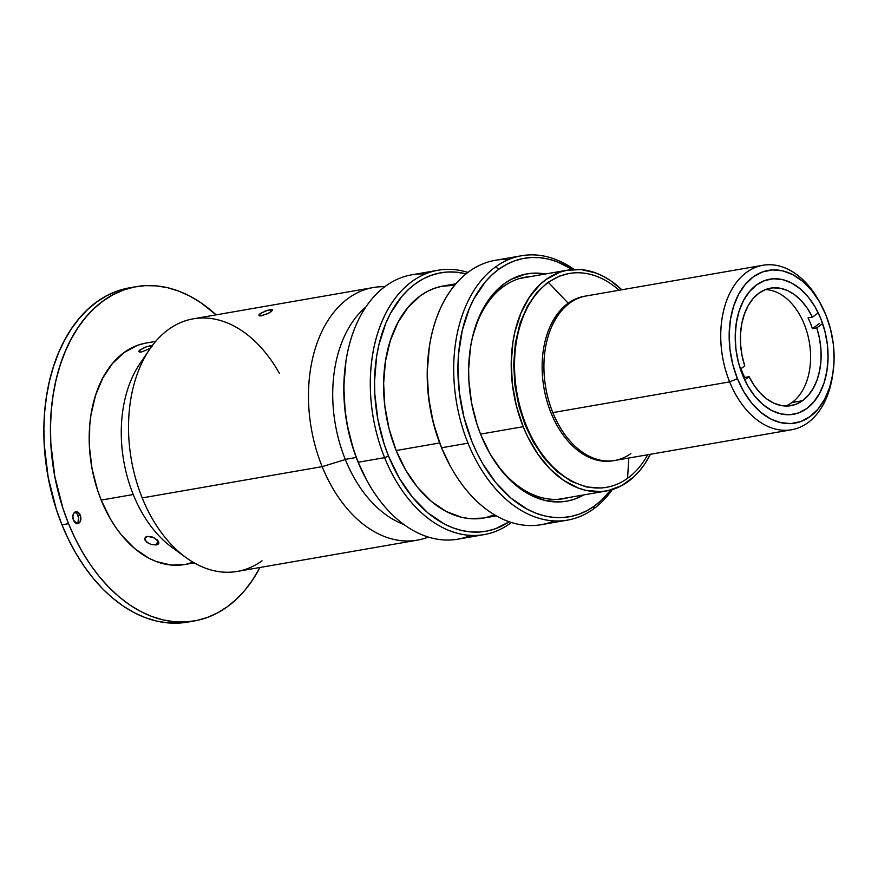 <?xml version="1.0" encoding="UTF-8"?>
<svg xmlns="http://www.w3.org/2000/svg" width="878" height="878" viewBox="0 0 878 878"><rect width="100%" height="100%" fill="white"/><g stroke="black" fill="none" stroke-linecap="round" stroke-linejoin="round"><path stroke-width="1.32" d="M820.754 318.516A68.572 45.579 -99.9 0 1 793.372 414.317A68.572 45.579 -99.9 0 1 742.536 374.983L748.155 386.518L755.069 396.516L763.015 404.604L771.663 410.465L780.696 413.889L789.772 414.723L798.53 412.945L806.641 408.621L813.785 401.926L819.701 393.114L824.157 382.512L826.966 370.538L828.042 357.653L827.339 344.341L824.87 331.127L820.754 318.516L815.124 306.982L808.21 296.983L800.264 288.895L791.616 283.034L782.583 279.61L773.507 278.776L764.749 280.554L756.638 284.878L749.494 291.573L743.578 300.386L739.122 310.988L736.313 322.961L735.237 335.846L735.94 349.159L738.409 362.373L742.536 374.983A68.572 45.579 -99.9 0 1 769.907 279.182A68.572 45.579 -99.9 0 1 820.754 318.516M832.629 375.18A83.487 55.49 -99.9 0 1 791.539 429.77A83.487 55.49 -99.9 0 1 729.64 381.886L737.432 378.67A77.516 51.528 -99.9 0 1 749.911 279.599A77.516 51.528 -99.9 0 1 820.743 304.029A77.516 51.528 -99.9 0 1 825.847 314.829A77.516 51.528 -99.9 0 1 832.86 373.787A77.516 51.528 -99.9 0 1 790.782 423.591A77.516 51.528 -99.9 0 1 737.432 378.67L729.64 381.886A83.487 55.49 -99.9 0 1 762.96 265.255A83.487 55.49 -99.9 0 1 820.063 302.789A83.487 55.49 80.1 0 0 819.361 301.505A83.487 55.49 80.1 0 0 743.084 275.198A83.487 55.49 80.1 0 0 729.64 381.886L552.822 412.594L729.64 381.886A83.487 55.49 80.1 0 0 787.094 430.264A83.487 55.49 80.1 0 0 832.41 376.629L832.86 373.787M613.821 460.621A83.487 55.49 -99.9 0 1 547.049 401.4A83.487 55.49 -99.9 0 1 568.198 303.206L569.998 302.899A83.487 55.49 -99.9 0 1 586.153 295.974A83.487 55.49 80.1 0 0 552.822 412.594A83.487 55.49 80.1 0 0 614.721 460.478A83.487 55.49 -99.9 0 1 548.662 400.434A83.487 55.49 -99.9 0 1 569.998 302.899L568.198 303.206A83.487 55.49 80.1 0 0 546.862 400.741A83.487 55.49 80.1 0 0 612.921 460.785L791.539 429.77M825.847 314.829L830.511 329.096L833.299 344.033L834.1 359.069L832.882 373.644L829.699 387.176L824.672 399.161L817.978 409.126L809.9 416.699L800.736 421.583L790.826 423.591L780.575 422.636L770.357 418.784L760.578 412.144L751.612 403.002L743.787 391.698L737.432 378.67L732.768 364.414L729.98 349.466L729.179 334.43L730.397 319.855L733.58 306.323L738.607 294.339L745.301 284.373L753.379 276.8L762.543 271.917L772.453 269.908L782.704 270.863L792.922 274.715L802.701 281.355L811.667 290.497L819.492 301.802L825.847 314.829M630.876 453.553A83.487 55.49 -99.9 0 1 614.721 460.478M627.561 478.312L628.813 458.031L627.561 478.312A108.532 72.139 -99.9 0 1 606.566 487.312A108.532 72.139 -99.9 0 1 520.687 409.258A108.532 72.139 -99.9 0 1 548.432 282.464A108.532 72.139 80.1 0 0 526.098 425.073A108.532 72.139 80.1 0 0 627.561 478.312A108.532 72.139 80.1 0 0 647.69 454.749A108.532 72.139 -99.9 0 1 627.561 478.312M762.96 265.255L584.353 296.281A83.487 55.49 80.1 0 0 568.198 303.206L548.432 282.464L547.554 282.617L548.432 282.464A108.532 72.139 -99.9 0 1 569.416 273.453A108.532 72.139 -99.9 0 1 619.122 290.245A108.532 72.139 80.1 0 0 548.432 282.464L568.198 303.206A83.487 55.49 -99.9 0 1 585.253 296.138M744.709 377.474A59.627 39.631 -99.9 0 1 741.021 368.65A59.627 39.631 80.1 0 0 744.709 377.474L749.099 376.717L744.709 377.474M802.503 400.708A59.627 39.631 -99.9 0 1 790.968 405.658A59.627 39.631 -99.9 0 1 749.099 376.717L754.202 385.552L760.216 393.081L766.911 399.051L774.067 403.276L781.464 405.592L788.828 405.932L795.918 404.286L802.503 400.708L791.967 402.541L802.503 400.708L808.353 395.309L813.269 388.285L817.1 379.867L819.701 370.34L820.985 360.013L820.919 349.246L819.503 338.414L816.77 327.856A59.627 39.631 -99.9 0 1 802.503 400.708M785.601 406.031A59.627 39.631 80.1 0 0 791.967 402.541A59.627 39.631 80.1 0 0 808.221 336.757A59.627 39.631 80.1 0 0 765.386 289.597M744.753 365.95A59.627 39.631 -99.9 0 1 759.02 293.098A59.627 39.631 -99.9 0 1 770.555 288.149A59.627 39.631 -99.9 0 1 812.424 317.09L808.034 317.858A59.627 39.631 -99.9 0 1 812.38 328.613L816.77 327.856L822.642 323.62L816.77 327.856L812.38 328.613A59.627 39.631 80.1 0 0 808.034 317.858L812.424 317.09L807.321 308.255L801.318 300.726L794.612 294.745L787.456 290.53L780.059 288.214L772.695 287.863L765.605 289.52L759.02 293.098L753.17 298.487L748.254 305.522L744.423 313.94L741.822 323.466L740.538 333.794L740.604 344.549L742.02 355.392L744.753 365.95L740.373 369.111L744.753 365.95M818.252 312.886L812.424 317.09L818.252 312.886M744.687 379.9L749.099 376.717L744.687 379.9M819.218 323.686L812.38 328.613L819.218 323.686M480.54 434.105L523.178 426.697A112.11 74.52 -99.9 0 1 567.934 270.084A112.11 74.52 -99.9 0 1 621.833 289.773L610.605 280.686L603.427 276.372L596.085 273.058L581.214 269.568L566.562 270.336L559.505 272.323L546.248 279.38L540.179 284.395L529.445 297.137L520.928 313.084L514.958 331.632L513.004 341.652L511.248 362.724L512.412 384.476L516.44 406.075L523.178 426.697L480.54 434.105M567.934 270.084L522.278 278.008A112.11 74.52 80.1 0 0 519.161 278.655M557.497 499.362A112.11 74.52 80.1 0 0 560.647 498.923L606.303 490.989A112.11 74.52 -99.9 0 1 523.178 426.697L527.491 436.388L537.797 454.069L549.99 468.929L563.621 480.387L578.152 488.014L585.571 490.286L600.409 491.658L607.664 490.736L621.525 485.732L634.059 476.677L639.667 470.74L644.781 463.935L650.4 454.277A112.11 74.52 -99.9 0 1 606.303 490.989M568.834 273.563L559.473 276.12L547.554 282.617L536.952 292.374L527.546 305.939L520.127 323.027L515.375 342.892L513.663 364.348L515.002 386.035L519.052 406.657L525.22 425.226L533.451 442.292L544.13 458.129L556.959 471.53L571.326 481.374L586.361 486.95L601.123 488.036L605.996 487.411M569.076 497.453A112.406 74.718 -99.9 0 1 563.775 498.682A112.406 74.718 -99.9 0 1 488.179 450.502A112.406 74.718 80.1 0 0 569.076 497.453M583.804 494.896A115.391 76.693 -99.9 0 1 488.53 451.149A115.391 76.693 -99.9 0 1 480.924 435.06L490.396 454.464L502.029 471.288L515.386 484.897L529.939 494.764L545.15 500.515L560.405 501.92L567.879 500.976L575.145 498.934L583.804 494.896M345.274 459.37L356.248 457.46L345.274 459.37M593.451 508.999L594.56 505.926A131.195 87.196 -99.9 0 1 471.914 441.568A131.195 87.196 -99.9 0 1 498.902 269.184L495.62 266.868A134.169 89.183 80.1 0 0 468.018 443.181A134.169 89.183 80.1 0 0 593.451 508.999A134.169 89.183 -99.9 0 1 567.495 520.127A134.169 89.183 -99.9 0 1 468.018 443.181A134.169 89.183 -99.9 0 1 495.62 266.868A134.169 89.183 -99.9 0 1 521.576 255.739A134.169 89.183 -99.9 0 1 574.069 269.403A134.169 89.183 80.1 0 0 495.62 266.868L498.902 269.184A131.195 87.196 -99.9 0 1 572.423 269.513L557.223 261.787L548.53 259.12L539.816 257.693L531.179 257.517L522.684 258.593L514.42 260.92L506.474 264.454L498.902 269.184L491.801 275.044L485.227 281.992L473.911 298.86L469.28 308.617L462.3 330.315L458.557 354.207L457.954 366.697L459.304 392.159L464.023 417.434L471.914 441.568L476.963 452.905L482.68 463.628L495.905 482.757L511.095 498.232L527.645 509.449L536.238 513.323L544.931 515.99L553.645 517.405L562.282 517.581L570.777 516.505L579.041 514.19L586.987 510.645L594.56 505.926L593.451 508.999A134.169 89.183 80.1 0 0 612.306 489.562A134.169 89.183 -99.9 0 1 593.451 508.999M346.141 360.199L345.921 361.626A131.195 87.196 80.1 0 0 357.785 461.389L358.279 462.234A134.169 89.183 -99.9 0 1 346.141 360.199A134.169 89.183 -99.9 0 1 425.259 274.013M521.576 255.739L495.236 260.316A134.169 89.183 80.1 0 0 441.678 447.747L468.018 443.181L441.678 447.747A134.169 89.183 -99.9 0 1 429.551 345.712A134.169 89.183 -99.9 0 1 508.669 259.526M438.177 270.226L411.837 274.803A134.169 89.183 80.1 0 0 358.279 462.234L384.619 457.668A134.169 89.183 -99.9 0 1 438.177 270.226A134.169 89.183 -99.9 0 1 467.952 272.432A134.169 89.183 80.1 0 0 383.17 318.824A134.169 89.183 80.1 0 0 384.619 457.668L388.515 456.055A131.195 87.196 -99.9 0 1 386.133 322.522A131.195 87.196 -99.9 0 1 466.141 273.848L456.417 272.18L447.78 272.004L439.285 273.08L431.021 275.407L423.064 278.941L415.503 283.671L408.402 289.531L401.828 296.479L390.512 313.347L385.881 323.104L378.89 344.802L376.607 356.534L374.555 381.184L374.796 393.871L377.847 419.366L384.18 444.191L388.515 456.055L384.619 457.668A134.169 89.183 80.1 0 0 511.38 522.498A134.169 89.183 -99.9 0 1 484.096 534.614A134.169 89.183 -99.9 0 1 384.619 457.668L358.279 462.234A134.169 89.183 80.1 0 0 457.756 539.191L484.096 534.614M429.551 345.712L429.32 347.139A131.195 87.196 80.1 0 0 441.184 446.902L449.887 465.307M455.945 283.781L443.171 286.009A117.773 78.285 80.1 0 0 396.165 450.535L439.648 442.973L396.165 450.535A117.773 78.285 80.1 0 0 483.482 518.075L496.257 515.858M509.207 521.773L495.642 528.677L487.378 530.992L478.883 532.068L470.235 531.892L461.532 530.466L452.839 527.81L444.246 523.936L427.685 512.719L412.506 497.244L399.281 478.115L388.515 456.055A131.195 87.196 -99.9 0 0 509.207 521.773M454.683 285.295L441.744 286.272L434.325 288.357L427.18 291.529L420.397 295.776L408.116 307.278L397.964 322.424L390.315 340.62L385.475 361.187L383.631 383.324L384.849 406.174L389.075 428.87L396.165 450.535L405.834 470.334L417.709 487.509L431.339 501.393L446.189 511.468L461.707 517.34L469.532 518.613L483.537 518.064M484.919 517.8L494.555 514.859M429.32 347.128L427.224 372.042L428.574 397.493L433.293 422.779L441.184 446.902A131.195 87.196 80.1 0 0 449.821 465.197L450.513 466.459A134.169 89.183 -99.9 0 1 441.678 447.747A134.169 89.183 80.1 0 0 541.155 524.704L567.495 520.127M554.073 520.917A134.169 89.183 -99.9 0 1 450.513 466.459M470.663 535.404A134.169 89.183 -99.9 0 1 367.114 480.946A134.169 89.183 -99.9 0 1 358.279 462.234L357.785 461.389A131.195 87.196 80.1 0 0 366.422 479.684L367.114 480.946M610.726 490.012A131.195 87.196 -99.9 0 1 594.56 505.926L601.66 500.065L610.726 490.012M345.921 361.604L343.825 386.529L345.175 411.98L347.117 424.7L353.461 449.525L357.785 461.389L366.488 479.794M545.436 273.991L533.056 273.179L525.582 274.134L511.314 279.281L504.663 283.44L492.635 294.712L482.68 309.55L478.609 318.132L472.463 337.207L470.454 347.523L468.643 369.21L468.863 380.372L471.552 402.793L477.116 424.623L480.924 435.06A115.391 76.693 -99.9 0 1 470.487 347.315A115.391 76.693 -99.9 0 1 545.436 273.991M530.707 276.548A112.406 74.718 80.1 0 0 470.378 348.028A112.406 74.718 -99.9 0 1 525.296 277.185A112.406 74.718 -99.9 0 1 530.707 276.548M264.958 311.152L270.128 309.671L270.984 311.8L270.128 309.671L272.718 309.802L271.291 311.591L266.714 314.137L259.833 315.915L258.955 315.487L259.109 314.631L260.305 313.501L267.691 310.241L272.718 309.802L269.261 312.864L261.622 315.817L259.833 315.915L258.9 315.103L262.357 312.283M262.05 560.801A128.21 85.221 -99.9 0 1 185.774 557.431A128.21 85.221 -99.9 0 1 142.203 497.903A128.21 85.221 -99.9 0 1 149.633 349.345A128.21 85.221 -99.9 0 1 168.576 329.437A128.21 85.221 80.1 0 0 142.203 497.903L322.171 466.646L345.339 459.545A118.365 78.68 -99.9 0 1 365.95 306.938M149.633 349.345L139.865 363.755A112.999 75.113 80.1 0 0 171.715 547.159L185.774 557.431M384.805 286.722A128.21 85.221 80.1 0 0 322.171 466.646A128.21 85.221 -99.9 0 1 373.348 287.534A128.21 85.221 -99.9 0 1 384.805 286.722M373.348 287.534L193.379 318.802A128.21 85.221 80.1 0 0 168.576 329.437A128.21 85.221 -99.9 0 1 279.434 373.457M403.726 524.418A118.365 78.68 -99.9 0 1 345.339 459.545L322.171 466.646A128.21 85.221 80.1 0 0 428.288 537.073A128.21 85.221 -99.9 0 1 417.226 540.179A128.21 85.221 -99.9 0 1 322.171 466.646L142.203 497.903A128.21 85.221 80.1 0 0 237.258 571.435L417.226 540.179M272.718 309.802L272.509 310.527M150.314 348.357L141.643 351.946L139.284 351.891L139.602 350.19L146.352 346.788L152.739 345.921M150.368 348.325L141.643 351.946L139.854 352.045L138.965 351.606L139.119 350.739L144.969 347.271L150.149 345.8L150.862 347.578L150.149 345.8L152.454 345.723M158.874 542.736L158.062 544.294L156.317 544.953L157.963 540.694L156.317 544.953L151.082 544.47L146.275 541.825L144.749 538.412L147.35 536.381L152.509 537.062L157.239 539.904L158.753 543.427M76.748 523.475A5.959 3.962 80.1 0 0 78.076 515.573L80.271 515.188A5.959 3.962 -99.9 0 1 77.89 523.518A5.959 3.962 -99.9 0 1 73.467 520.094L76.792 523.486L79.042 523.025L80.183 521.675L80.633 516.286L77.736 512.104L75.398 511.885L73.565 513.608L72.83 516.692L73.467 520.094A5.959 3.962 -99.9 0 1 75.848 511.764A5.959 3.962 -99.9 0 1 80.271 515.188L78.076 515.573A5.959 3.962 80.1 0 0 74.795 512.192M136.255 286.656A169.652 112.768 -99.9 0 1 216.109 314.851L200.842 302.701L189.977 296.171L178.86 291.167L167.621 287.721L156.361 285.877L145.177 285.646L134.191 287.04L123.513 290.047L113.229 294.624L103.45 300.726L94.264 308.31L85.759 317.298L78.021 327.604L71.129 339.117L65.137 351.738L60.11 365.336L56.104 379.79L53.141 394.957L51.264 410.695L50.485 426.84L50.814 443.247L54.754 476.216L62.942 508.318L68.539 523.661A169.652 112.768 -99.9 0 1 136.255 286.656L129.67 287.797A169.652 112.768 80.1 0 0 61.954 524.803L68.539 523.661L75.069 538.324L82.466 552.174L90.653 565.081L99.576 576.923L109.113 587.569L119.199 596.93L129.735 604.909L140.612 611.439L151.718 616.455L162.968 619.89L174.228 621.734L185.401 621.964L196.387 620.57L207.076 617.574L217.36 612.998L227.139 606.885L236.325 599.301L244.83 590.312L252.557 580.018L259.998 567.484A169.652 112.768 -99.9 0 1 194.323 620.955A169.652 112.768 -99.9 0 1 68.539 523.661L61.954 524.803A169.652 112.768 80.1 0 0 187.738 622.096L194.323 620.955M144.683 343.32L137.605 345.306L124.314 352.385L112.593 363.36L102.902 377.814L95.603 395.188L90.983 414.811L89.743 425.237L89.435 446.814L92.047 468.654L97.48 489.924L101.189 500.087L133.247 494.523L101.189 500.087A112.406 74.718 80.1 0 0 184.534 564.554L194.17 562.875M158.841 543.12L156.317 544.953L151.082 544.47M148.415 543.361L144.991 540.08L144.749 538.412L145.583 537.095L147.35 536.381L153.848 537.621L158.545 541.594M155.702 341.388L146.055 343.057A112.406 74.718 80.1 0 0 101.189 500.087L110.408 518.986L115.841 527.535L121.746 535.382L134.751 548.64L148.942 558.254L156.295 561.569L171.21 565.07L184.578 564.543M185.895 564.302L193.105 562.26M129.757 287.786L116.928 291.189L106.644 295.765L96.865 301.878L87.679 309.462L79.174 318.44L71.436 328.745L64.544 340.258L58.552 352.879L53.536 366.477L49.519 380.931L46.556 396.099L44.679 411.837L43.9 427.981L44.229 444.389L48.169 477.358L56.357 509.459L61.954 524.803L68.484 539.465L75.881 553.327L84.068 566.233L92.991 578.064L102.528 588.71L112.625 598.072L123.15 606.061L134.027 612.581L145.133 617.596L156.383 621.031L167.643 622.875L178.816 623.106L187.815 622.085M76.145 523.782L77.988 522.059L78.647 517.811L76.99 513.696L74.762 512.181M819.361 301.505L820.743 304.029M605.392 487.52L606.566 487.312M568.231 273.662L569.416 273.453"/></g></svg>
